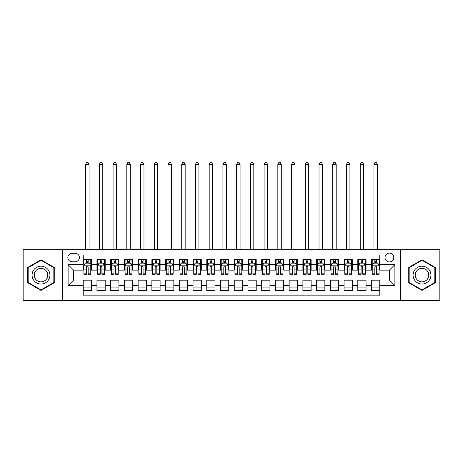 <?xml version="1.0" encoding="UTF-8"?>
<svg xmlns="http://www.w3.org/2000/svg" width="463" height="463" viewBox="0 0 463 463"><rect width="100%" height="100%" fill="white"/><g stroke="black" fill="none" stroke-linecap="round" stroke-linejoin="round"><path stroke-width="0.69" d="M389.395 253.122A4.393 4.393 0 0 0 385.002 257.521A4.393 4.393 0 0 0 389.395 261.913A4.393 4.393 0 0 0 393.787 257.521A4.393 4.393 0 0 0 389.395 253.122M400.379 300.493L439.85 300.493L439.85 249.69L400.379 249.69L400.379 300.493L62.621 300.493L62.621 249.69L23.15 249.69L23.15 300.493L62.621 300.493M379.782 259.645L371.546 259.645L371.546 264.657L366.054 264.657L366.054 270.149L371.546 270.149L371.546 264.657M366.054 264.657L366.054 259.645L357.812 259.645L357.812 264.657L352.32 264.657L352.32 270.149L357.812 270.149L357.812 264.657M352.32 264.657L352.32 259.645L344.084 259.645L344.084 264.657L338.592 264.657L338.592 270.149L344.084 270.149L344.084 264.657M338.592 264.657L338.592 259.645L330.356 259.645L330.356 264.657L324.864 264.657L324.864 270.149L330.356 270.149L330.356 264.657M324.864 264.657L324.864 259.645L316.623 259.645L316.623 264.657L311.13 264.657L311.13 270.149L316.623 270.149L316.623 264.657M311.13 264.657L311.13 259.645L302.895 259.645L302.895 264.657L297.402 264.657L297.402 270.149L302.895 270.149L302.895 264.657M297.402 264.657L297.402 259.645L289.167 259.645L289.167 264.657L283.674 264.657L283.674 270.149L289.167 270.149L289.167 264.657M283.674 264.657L283.674 259.645L275.433 259.645L275.433 264.657L269.946 264.657L269.946 270.149L275.433 270.149L275.433 264.657M269.946 264.657L269.946 259.645L261.705 259.645L261.705 264.657L256.213 264.657L256.213 270.149L261.705 270.149L261.705 264.657M256.213 264.657L256.213 259.645L247.977 259.645L247.977 264.657L242.485 264.657L242.485 270.149L247.977 270.149L247.977 264.657M242.485 264.657L242.485 259.645L234.243 259.645L234.243 264.657L228.757 264.657L228.757 270.149L234.243 270.149L234.243 264.657M228.757 264.657L228.757 259.645L220.515 259.645L220.515 264.657L215.023 264.657L215.023 270.149L220.515 270.149L220.515 264.657M215.023 264.657L215.023 259.645L206.787 259.645L206.787 264.657L201.295 264.657L201.295 270.149L206.787 270.149L206.787 264.657M201.295 264.657L201.295 259.645L193.054 259.645L193.054 264.657L187.567 264.657L187.567 270.149L193.054 270.149L193.054 264.657M187.567 264.657L187.567 259.645L179.326 259.645L179.326 264.657L173.833 264.657L173.833 270.149L179.326 270.149L179.326 264.657M173.833 264.657L173.833 259.645L165.598 259.645L165.598 264.657L160.105 264.657L160.105 270.149L165.598 270.149L165.598 264.657M160.105 264.657L160.105 259.645L151.87 259.645L151.87 264.657L146.377 264.657L146.377 270.149L151.87 270.149L151.87 264.657M146.377 264.657L146.377 259.645L138.136 259.645L138.136 264.657L132.644 264.657L132.644 270.149L138.136 270.149L138.136 264.657M132.644 264.657L132.644 259.645L124.408 259.645L124.408 264.657L118.916 264.657L118.916 270.149L124.408 270.149L124.408 264.657M118.916 264.657L118.916 259.645L110.68 259.645L110.68 264.657L105.188 264.657L105.188 270.149L110.68 270.149L110.68 264.657M105.188 264.657L105.188 259.645L96.946 259.645L96.946 270.149L91.454 270.149L91.454 259.645L83.218 259.645M83.218 290.538L91.454 290.538L91.454 280.034L96.946 280.034L96.946 290.538L105.188 290.538L105.188 280.034L110.68 280.034L110.68 285.526L105.188 285.526M110.68 285.526L110.68 290.538L118.916 290.538L118.916 280.034L124.408 280.034L124.408 285.526L118.916 285.526M124.408 285.526L124.408 290.538L132.644 290.538L132.644 280.034L138.136 280.034L138.136 285.526L132.644 285.526M138.136 285.526L138.136 290.538L146.377 290.538L146.377 280.034L151.87 280.034L151.87 285.526L146.377 285.526M151.87 285.526L151.87 290.538L160.105 290.538L160.105 280.034L165.598 280.034L165.598 285.526L160.105 285.526M165.598 285.526L165.598 290.538L173.833 290.538L173.833 280.034L179.326 280.034L179.326 285.526L173.833 285.526M179.326 285.526L179.326 290.538L187.567 290.538L187.567 280.034L193.054 280.034L193.054 285.526L187.567 285.526M193.054 285.526L193.054 290.538L201.295 290.538L201.295 280.034L206.787 280.034L206.787 285.526L201.295 285.526M206.787 285.526L206.787 290.538L215.023 290.538L215.023 280.034L220.515 280.034L220.515 285.526L215.023 285.526M220.515 285.526L220.515 290.538L228.757 290.538L228.757 280.034L234.243 280.034L234.243 285.526L228.757 285.526M234.243 285.526L234.243 290.538L242.485 290.538L242.485 280.034L247.977 280.034L247.977 285.526L242.485 285.526M247.977 285.526L247.977 290.538L256.213 290.538L256.213 280.034L261.705 280.034L261.705 285.526L256.213 285.526M261.705 285.526L261.705 290.538L269.946 290.538L269.946 280.034L275.433 280.034L275.433 285.526L269.946 285.526M275.433 285.526L275.433 290.538L283.674 290.538L283.674 280.034L289.167 280.034L289.167 285.526L283.674 285.526M289.167 285.526L289.167 290.538L297.402 290.538L297.402 280.034L302.895 280.034L302.895 285.526L297.402 285.526M302.895 285.526L302.895 290.538L311.13 290.538L311.13 280.034L316.623 280.034L316.623 285.526L311.13 285.526M316.623 285.526L316.623 290.538L324.864 290.538L324.864 280.034L330.356 280.034L330.356 285.526L324.864 285.526M330.356 285.526L330.356 290.538L338.592 290.538L338.592 280.034L344.084 280.034L344.084 285.526L338.592 285.526M344.084 285.526L344.084 290.538L352.32 290.538L352.32 280.034L357.812 280.034L357.812 285.526L352.32 285.526M357.812 285.526L357.812 290.538L366.054 290.538L366.054 280.034L371.546 280.034L371.546 285.526L366.054 285.526M72.095 261.774L75.116 261.774A4.254 4.254 0 0 0 79.376 257.521A4.254 4.254 0 0 0 75.116 253.261L72.095 253.261A4.254 4.254 0 0 0 67.841 257.521A4.254 4.254 0 0 0 72.095 261.774M400.379 249.69L62.621 249.69M379.782 264.657L379.782 255.049L83.218 255.049L83.218 270.149L73.605 270.149L73.605 280.034L83.218 280.034L83.218 295.139L379.782 295.139L379.782 280.034L389.395 280.034L389.395 270.149L379.782 270.149L379.782 264.657L394.887 264.657L394.887 285.526L379.782 285.526M83.218 285.526L68.113 285.526L68.113 264.657L83.218 264.657M371.546 285.526L371.546 290.538L379.782 290.538M83.218 263.077L83.907 263.077M86.512 263.077L88.161 263.077M90.771 263.077L91.454 263.077M83.218 270.01L83.907 270.01M86.512 270.01L88.161 270.01M90.771 270.01L91.454 270.01M83.218 280.173L91.454 280.173M83.218 287.106L91.454 287.106M96.946 270.01L97.635 270.01M100.245 270.01L101.889 270.01M104.499 270.01L105.188 270.01M96.946 263.077L97.635 263.077M100.245 263.077L101.889 263.077M104.499 263.077L105.188 263.077M96.946 280.173L105.188 280.173M96.946 287.106L105.188 287.106M110.68 280.173L118.916 280.173M110.68 287.106L118.916 287.106M110.68 263.077L111.363 263.077M113.973 263.077L115.623 263.077M118.227 263.077L118.916 263.077M110.68 270.01L111.363 270.01M113.973 270.01L115.623 270.01M118.227 270.01L118.916 270.01M124.408 280.173L132.644 280.173M124.408 287.106L132.644 287.106M124.408 263.077L125.091 263.077M127.701 263.077L129.351 263.077M131.961 263.077L132.644 263.077M124.408 270.01L125.091 270.01M127.701 270.01L129.351 270.01M131.961 270.01L132.644 270.01M138.136 280.173L146.377 280.173M138.136 287.106L146.377 287.106M138.136 263.077L138.825 263.077M141.435 263.077L143.079 263.077M145.689 263.077L146.377 263.077M138.136 270.01L138.825 270.01M141.435 270.01L143.079 270.01M145.689 270.01L146.377 270.01M151.87 280.173L160.105 280.173M151.87 287.106L160.105 287.106M151.87 263.077L152.553 263.077M155.163 263.077L156.812 263.077M159.417 263.077L160.105 263.077M151.87 270.01L152.553 270.01M155.163 270.01L156.812 270.01M159.417 270.01L160.105 270.01M165.598 280.173L173.833 280.173M165.598 287.106L173.833 287.106M165.598 263.077L166.281 263.077M168.891 263.077L170.54 263.077M173.15 263.077L173.833 263.077M165.598 270.01L166.281 270.01M168.891 270.01L170.54 270.01M173.15 270.01L173.833 270.01M179.326 280.173L187.567 280.173M179.326 287.106L187.567 287.106M179.326 263.077L180.014 263.077M182.625 263.077L184.268 263.077M186.878 263.077L187.567 263.077M179.326 270.01L180.014 270.01M182.625 270.01L184.268 270.01M186.878 270.01L187.567 270.01M193.054 280.173L201.295 280.173M193.054 287.106L201.295 287.106M193.054 263.077L193.742 263.077M196.353 263.077L198.002 263.077M200.606 263.077L201.295 263.077M193.054 270.01L193.742 270.01M196.353 270.01L198.002 270.01M200.606 270.01L201.295 270.01M206.787 280.173L215.023 280.173M206.787 287.106L215.023 287.106M206.787 263.077L207.47 263.077M210.08 263.077L211.73 263.077M214.34 263.077L215.023 263.077M206.787 270.01L207.47 270.01M210.08 270.01L211.73 270.01M214.34 270.01L215.023 270.01M220.515 280.173L228.757 280.173M220.515 287.106L228.757 287.106M220.515 263.077L221.204 263.077M223.808 263.077L225.458 263.077M228.068 263.077L228.757 263.077M220.515 270.01L221.204 270.01M223.808 270.01L225.458 270.01M228.068 270.01L228.757 270.01M234.243 280.173L242.485 280.173M234.243 287.106L242.485 287.106M234.243 263.077L234.932 263.077M237.542 263.077L239.192 263.077M241.796 263.077L242.485 263.077M234.243 270.01L234.932 270.01M237.542 270.01L239.192 270.01M241.796 270.01L242.485 270.01M247.977 280.173L256.213 280.173M247.977 287.106L256.213 287.106M247.977 263.077L248.66 263.077M251.27 263.077L252.92 263.077M255.53 263.077L256.213 263.077M247.977 270.01L248.66 270.01M251.27 270.01L252.92 270.01M255.53 270.01L256.213 270.01M261.705 280.173L269.946 280.173M261.705 287.106L269.946 287.106M261.705 263.077L262.394 263.077M264.998 263.077L266.647 263.077M269.258 263.077L269.946 263.077M261.705 270.01L262.394 270.01M264.998 270.01L266.647 270.01M269.258 270.01L269.946 270.01M275.433 280.173L283.674 280.173M275.433 287.106L283.674 287.106M275.433 263.077L276.122 263.077M278.732 263.077L280.375 263.077M282.986 263.077L283.674 263.077M275.433 270.01L276.122 270.01M278.732 270.01L280.375 270.01M282.986 270.01L283.674 270.01M289.167 280.173L297.402 280.173M289.167 287.106L297.402 287.106M289.167 263.077L289.85 263.077M292.46 263.077L294.109 263.077M296.719 263.077L297.402 263.077M289.167 270.01L289.85 270.01M292.46 270.01L294.109 270.01M296.719 270.01L297.402 270.01M302.895 280.173L311.13 280.173M302.895 287.106L311.13 287.106M302.895 263.077L303.583 263.077M306.188 263.077L307.837 263.077M310.447 263.077L311.13 263.077M302.895 270.01L303.583 270.01M306.188 270.01L307.837 270.01M310.447 270.01L311.13 270.01M316.623 280.173L324.864 280.173M316.623 287.106L324.864 287.106M316.623 263.077L317.311 263.077M319.921 263.077L321.565 263.077M324.175 263.077L324.864 263.077M316.623 270.01L317.311 270.01M319.921 270.01L321.565 270.01M324.175 270.01L324.864 270.01M330.356 280.173L338.592 280.173M330.356 287.106L338.592 287.106M330.356 263.077L331.039 263.077M333.649 263.077L335.299 263.077M337.909 263.077L338.592 263.077M330.356 270.01L331.039 270.01M333.649 270.01L335.299 270.01M337.909 270.01L338.592 270.01M344.084 280.173L352.32 280.173M344.084 287.106L352.32 287.106M344.084 263.077L344.773 263.077M347.377 263.077L349.027 263.077M351.637 263.077L352.32 263.077M344.084 270.01L344.773 270.01M347.377 270.01L349.027 270.01M351.637 270.01L352.32 270.01M357.812 280.173L366.054 280.173M357.812 287.106L366.054 287.106M357.812 263.077L358.501 263.077M361.111 263.077L362.755 263.077M365.365 263.077L366.054 263.077M357.812 270.01L358.501 270.01M361.111 270.01L362.755 270.01M365.365 270.01L366.054 270.01M371.546 280.173L379.782 280.173M371.546 287.106L379.782 287.106M371.546 263.077L372.229 263.077M374.839 263.077L376.488 263.077M379.093 263.077L379.782 263.077M371.546 270.01L372.229 270.01M374.839 270.01L376.488 270.01M379.093 270.01L379.782 270.01M73.605 270.149L68.113 264.657M73.605 280.034L68.113 285.526M394.887 264.657L389.395 270.149M394.887 285.526L389.395 280.034M40.999 290.394L54.246 282.743L54.246 267.44L40.999 259.795L27.751 267.44L27.751 282.743L40.999 290.394M435.249 267.44L422.001 259.795L408.754 267.44L408.754 282.743L422.001 290.394L435.249 282.743L435.249 267.44M88.161 259.645L88.161 263.146L88.161 261.433L86.512 261.433M90.771 273.147L88.161 273.147L88.161 274.27L90.771 274.27L90.771 265.895L89.394 263.146L85.279 263.146L83.907 265.895L83.907 274.27L86.512 274.27L86.512 273.147L83.907 273.147M84.897 263.904L83.907 263.904L83.907 259.645M83.907 263.933L83.907 261.433M90.771 263.933L90.771 261.433M89.776 263.904L90.771 263.904L90.771 259.645M86.512 263.146L86.512 259.645M88.161 273.147L88.161 266.925C87.611 265.866 87.061 265.866 86.512 266.925L86.512 271.555M83.907 269.072L86.512 269.072L86.512 273.147M89.052 249.69L89.052 164.29L85.62 164.29L85.62 249.69M85.62 164.29L86.65 162.507L88.022 162.507L89.052 164.29M40.999 266.167A8.924 8.924 0 0 0 32.074 275.091A8.924 8.924 0 0 0 40.999 284.016A8.924 8.924 0 0 0 49.923 275.091A8.924 8.924 0 0 0 40.999 266.167M40.999 268.337A6.754 6.754 0 0 0 34.245 275.091A6.754 6.754 0 0 0 40.999 281.851A6.754 6.754 0 0 0 47.758 275.091A6.754 6.754 0 0 0 40.999 268.337M53.835 282.505L40.999 289.913L28.162 282.505L28.162 267.678L40.999 260.27L53.835 267.678L53.835 282.505M414.275 270.629A8.924 8.924 0 0 0 417.539 282.824A8.924 8.924 0 0 0 429.728 279.554A8.924 8.924 0 0 0 426.464 267.365A8.924 8.924 0 0 0 414.275 270.629M416.15 271.712A6.754 6.754 0 0 0 418.621 280.943A6.754 6.754 0 0 0 427.853 278.471A6.754 6.754 0 0 0 425.381 269.24A6.754 6.754 0 0 0 416.15 271.712M434.838 267.678L434.838 282.505L422.001 289.913L409.165 282.505L409.165 267.678L422.001 260.27L434.838 267.678M101.889 261.433L100.245 261.433M104.499 273.147L101.889 273.147L101.889 274.27L104.499 274.27L104.499 265.895L103.127 263.146L99.007 263.146L97.635 265.895L97.635 274.27L100.245 274.27L100.245 273.147L97.635 273.147M97.635 265.895L97.635 259.645M104.499 265.895L104.499 259.645M100.245 263.146L100.245 259.645M101.889 259.645L101.889 263.146M101.889 273.147L101.889 266.925C101.345 265.866 100.795 265.866 100.245 266.925L100.245 273.147M102.78 249.69L102.78 164.29L99.348 164.29L99.348 249.69M99.348 164.29L100.378 162.507L101.756 162.507L102.78 164.29M115.623 261.433L113.973 261.433M118.227 273.147L115.623 273.147L115.623 274.27L118.227 274.27L118.227 265.895L116.855 263.146L112.735 263.146L111.363 265.895L111.363 274.27L113.973 274.27L113.973 273.147L111.363 273.147M111.363 265.895L111.363 259.645M118.227 265.895L118.227 259.645M113.973 263.146L113.973 259.645M115.623 259.645L115.623 263.146M115.623 273.147L115.623 266.925C115.073 265.866 114.523 265.866 113.973 266.925L113.973 273.147M116.514 249.69L116.514 164.29L113.082 164.29L113.082 249.69M113.082 164.29L114.112 162.507L115.484 162.507L116.514 164.29M129.351 261.433L127.701 261.433M131.961 273.147L129.351 273.147L129.351 274.27L131.961 274.27L131.961 265.895L130.583 263.146L126.468 263.146L125.091 265.895L125.091 274.27L127.701 274.27L127.701 273.147L125.091 273.147M125.091 265.895L125.091 259.645M131.961 265.895L131.961 259.645M127.701 263.146L127.701 259.645M129.351 259.645L129.351 263.146M129.351 273.147L129.351 266.925C128.801 265.866 128.251 265.866 127.701 266.925L127.701 273.147M130.242 249.69L130.242 164.29L126.81 164.29L126.81 249.69M126.81 164.29L127.84 162.507L129.212 162.507L130.242 164.29M143.079 261.433L141.435 261.433M145.689 273.147L143.079 273.147L143.079 274.27L145.689 274.27L145.689 265.895L144.317 263.146L140.196 263.146L138.825 265.895L138.825 274.27L141.435 274.27L141.435 273.147L138.825 273.147M138.825 265.895L138.825 259.645M145.689 265.895L145.689 259.645M141.435 263.146L141.435 259.645M143.079 259.645L143.079 263.146M143.079 273.147L143.079 266.925C142.529 265.866 141.985 265.866 141.435 266.925L141.435 273.147M143.97 249.69L143.97 164.29L140.538 164.29L140.538 249.69M140.538 164.29L141.568 162.507L142.945 162.507L143.97 164.29M156.812 261.433L155.163 261.433M159.417 273.147L156.812 273.147L156.812 274.27L159.417 274.27L159.417 265.895L158.045 263.146L153.924 263.146L152.553 265.895L152.553 274.27L155.163 274.27L155.163 273.147L152.553 273.147M152.553 265.895L152.553 259.645M159.417 265.895L159.417 259.645M155.163 263.146L155.163 259.645M156.812 259.645L156.812 263.146M156.812 273.147L156.812 266.925C156.262 265.866 155.713 265.866 155.163 266.925L155.163 273.147M157.704 249.69L157.704 164.29L154.272 164.29L154.272 249.69M154.272 164.29L155.302 162.507L156.673 162.507L157.704 164.29M170.54 261.433L168.891 261.433M173.15 273.147L170.54 273.147L170.54 274.27L173.15 274.27L173.15 265.895L171.773 263.146L167.658 263.146L166.281 265.895L166.281 274.27L168.891 274.27L168.891 273.147L166.281 273.147M166.281 265.895L166.281 259.645M173.15 265.895L173.15 259.645M168.891 263.146L168.891 259.645M170.54 259.645L170.54 263.146M170.54 273.147L170.54 266.925C169.99 265.866 169.441 265.866 168.891 266.925L168.891 273.147M171.432 249.69L171.432 164.29L168 164.29L168 249.69M168 164.29L169.03 162.507L170.401 162.507L171.432 164.29M184.268 261.433L182.625 261.433M186.878 273.147L184.268 273.147L184.268 274.27L186.878 274.27L186.878 265.895L185.507 263.146L181.386 263.146L180.014 265.895L180.014 274.27L182.625 274.27L182.625 273.147L180.014 273.147M180.014 265.895L180.014 259.645M186.878 265.895L186.878 259.645M182.625 263.146L182.625 259.645M184.268 259.645L184.268 263.146M184.268 273.147L184.268 266.925C183.718 265.866 183.174 265.866 182.625 266.925L182.625 273.147M185.159 249.69L185.159 164.29L181.727 164.29L181.727 249.69M181.727 164.29L182.758 162.507L184.129 162.507L185.159 164.29M198.002 261.433L196.353 261.433M200.606 273.147L198.002 273.147L198.002 274.27L200.606 274.27L200.606 265.895L199.235 263.146L195.114 263.146L193.742 265.895L193.742 274.27L196.353 274.27L196.353 273.147L193.742 273.147M193.742 265.895L193.742 259.645M200.606 265.895L200.606 259.645M196.353 263.146L196.353 259.645M198.002 259.645L198.002 263.146M198.002 273.147L198.002 266.925C197.452 265.866 196.902 265.866 196.353 266.925L196.353 273.147M198.893 249.69L198.893 164.29L195.461 164.29L195.461 249.69M195.461 164.29L196.491 162.507L197.863 162.507L198.893 164.29M211.73 261.433L210.08 261.433M214.34 273.147L211.73 273.147L211.73 274.27L214.34 274.27L214.34 265.895L212.963 263.146L208.848 263.146L207.47 265.895L207.47 274.27L210.08 274.27L210.08 273.147L207.47 273.147M207.47 265.895L207.47 259.645M214.34 265.895L214.34 259.645M210.08 263.146L210.08 259.645M211.73 259.645L211.73 263.146M211.73 273.147L211.73 266.925C211.18 265.866 210.63 265.866 210.08 266.925L210.08 273.147M212.621 249.69L212.621 164.29L209.189 164.29L209.189 249.69M209.189 164.29L210.219 162.507L211.591 162.507L212.621 164.29M225.458 261.433L223.808 261.433M228.068 273.147L225.458 273.147L225.458 274.27L228.068 274.27L228.068 265.895L226.696 263.146L222.576 263.146L221.204 265.895L221.204 274.27L223.808 274.27L223.808 273.147L221.204 273.147M221.204 265.895L221.204 259.645M228.068 265.895L228.068 259.645M223.808 263.146L223.808 259.645M225.458 259.645L225.458 263.146M225.458 273.147L225.458 266.925C224.908 265.866 224.364 265.866 223.808 266.925L223.808 273.147M226.349 249.69L226.349 164.29L222.917 164.29L222.917 249.69M222.917 164.29L223.947 162.507L225.319 162.507L226.349 164.29M239.192 261.433L237.542 261.433M241.796 273.147L239.192 273.147L239.192 274.27L241.796 274.27L241.796 265.895L240.424 263.146L236.304 263.146L234.932 265.895L234.932 274.27L237.542 274.27L237.542 273.147L234.932 273.147M234.932 265.895L234.932 259.645M241.796 265.895L241.796 259.645M237.542 263.146L237.542 259.645M239.192 259.645L239.192 263.146M239.192 273.147L239.192 266.925C238.642 265.866 238.092 265.866 237.542 266.925L237.542 273.147M240.083 249.69L240.083 164.29L236.651 164.29L236.651 249.69M236.651 164.29L237.681 162.507L239.053 162.507L240.083 164.29M252.92 261.433L251.27 261.433M255.53 273.147L252.92 273.147L252.92 274.27L255.53 274.27L255.53 265.895L254.152 263.146L250.037 263.146L248.66 265.895L248.66 274.27L251.27 274.27L251.27 273.147L248.66 273.147M248.66 265.895L248.66 259.645M255.53 265.895L255.53 259.645M251.27 263.146L251.27 259.645M252.92 259.645L252.92 263.146M252.92 273.147L252.92 266.925C252.37 265.866 251.82 265.866 251.27 266.925L251.27 273.147M253.811 249.69L253.811 164.29L250.379 164.29L250.379 249.69M250.379 164.29L251.409 162.507L252.781 162.507L253.811 164.29M266.647 261.433L264.998 261.433M269.258 273.147L266.647 273.147L266.647 274.27L269.258 274.27L269.258 265.895L267.886 263.146L263.765 263.146L262.394 265.895L262.394 274.27L264.998 274.27L264.998 273.147L262.394 273.147M262.394 265.895L262.394 259.645M269.258 265.895L269.258 259.645M264.998 263.146L264.998 259.645M266.647 259.645L266.647 263.146M266.647 273.147L266.647 266.925C266.098 265.866 265.548 265.866 264.998 266.925L264.998 273.147M267.539 249.69L267.539 164.29L264.107 164.29L264.107 249.69M264.107 164.29L265.137 162.507L266.509 162.507L267.539 164.29M280.375 261.433L278.732 261.433M282.986 273.147L280.375 273.147L280.375 274.27L282.986 274.27L282.986 265.895L281.614 263.146L277.493 263.146L276.122 265.895L276.122 274.27L278.732 274.27L278.732 273.147L276.122 273.147M276.122 265.895L276.122 259.645M282.986 265.895L282.986 259.645M278.732 263.146L278.732 259.645M280.375 259.645L280.375 263.146M280.375 273.147L280.375 266.925C279.831 265.866 279.282 265.866 278.732 266.925L278.732 273.147M281.272 249.69L281.272 164.29L277.841 164.29L277.841 249.69M277.841 164.29L278.871 162.507L280.242 162.507L281.272 164.29M294.109 261.433L292.46 261.433M296.719 273.147L294.109 273.147L294.109 274.27L296.719 274.27L296.719 265.895L295.342 263.146L291.227 263.146L289.85 265.895L289.85 274.27L292.46 274.27L292.46 273.147L289.85 273.147M289.85 265.895L289.85 259.645M296.719 265.895L296.719 259.645M292.46 263.146L292.46 259.645M294.109 259.645L294.109 263.146M294.109 273.147L294.109 266.925C293.559 265.866 293.01 265.866 292.46 266.925L292.46 273.147M295 249.69L295 164.29L291.568 164.29L291.568 249.69M291.568 164.29L292.599 162.507L293.97 162.507L295 164.29M307.837 261.433L306.188 261.433M310.447 273.147L307.837 273.147L307.837 274.27L310.447 274.27L310.447 265.895L309.076 263.146L304.955 263.146L303.583 265.895L303.583 274.27L306.188 274.27L306.188 273.147L303.583 273.147M303.583 265.895L303.583 259.645M310.447 265.895L310.447 259.645M306.188 263.146L306.188 259.645M307.837 259.645L307.837 263.146M307.837 273.147L307.837 266.925C307.287 265.866 306.738 265.866 306.188 266.925L306.188 273.147M308.728 249.69L308.728 164.29L305.296 164.29L305.296 249.69M305.296 164.29L306.327 162.507L307.698 162.507L308.728 164.29M321.565 261.433L319.921 261.433M324.175 273.147L321.565 273.147L321.565 274.27L324.175 274.27L324.175 265.895L322.804 263.146L318.683 263.146L317.311 265.895L317.311 274.27L319.921 274.27L319.921 273.147L317.311 273.147M317.311 265.895L317.311 259.645M324.175 265.895L324.175 259.645M319.921 263.146L319.921 259.645M321.565 259.645L321.565 263.146M321.565 273.147L321.565 266.925C321.021 265.866 320.471 265.866 319.921 266.925L319.921 273.147M322.462 249.69L322.462 164.29L319.03 164.29L319.03 249.69M319.03 164.29L320.055 162.507L321.432 162.507L322.462 164.29M335.299 261.433L333.649 261.433M337.909 273.147L335.299 273.147L335.299 274.27L337.909 274.27L337.909 265.895L336.532 263.146L332.417 263.146L331.039 265.895L331.039 274.27L333.649 274.27L333.649 273.147L331.039 273.147M331.039 265.895L331.039 259.645M337.909 265.895L337.909 259.645M333.649 263.146L333.649 259.645M335.299 259.645L335.299 263.146M335.299 273.147L335.299 266.925C334.749 265.866 334.199 265.866 333.649 266.925L333.649 273.147M336.19 249.69L336.19 164.29L332.758 164.29L332.758 249.69M332.758 164.29L333.788 162.507L335.16 162.507L336.19 164.29M349.027 261.433L347.377 261.433M351.637 273.147L349.027 273.147L349.027 274.27L351.637 274.27L351.637 265.895L350.265 263.146L346.145 263.146L344.773 265.895L344.773 274.27L347.377 274.27L347.377 273.147L344.773 273.147M344.773 265.895L344.773 259.645M351.637 265.895L351.637 259.645M347.377 263.146L347.377 259.645M349.027 259.645L349.027 263.146M349.027 273.147L349.027 266.925C348.477 265.866 347.927 265.866 347.377 266.925L347.377 273.147M349.918 249.69L349.918 164.29L346.486 164.29L346.486 249.69M346.486 164.29L347.516 162.507L348.888 162.507L349.918 164.29M362.755 261.433L361.111 261.433M365.365 273.147L362.755 273.147L362.755 274.27L365.365 274.27L365.365 265.895L363.993 263.146L359.873 263.146L358.501 265.895L358.501 274.27L361.111 274.27L361.111 273.147L358.501 273.147M358.501 265.895L358.501 259.645M365.365 265.895L365.365 259.645M361.111 263.146L361.111 259.645M362.755 259.645L362.755 263.146M362.755 273.147L362.755 266.925C362.211 265.866 361.661 265.866 361.111 266.925L361.111 273.147M363.652 249.69L363.652 164.29L360.22 164.29L360.22 249.69M360.22 164.29L361.244 162.507L362.622 162.507L363.652 164.29M376.488 261.433L374.839 261.433M379.093 273.147L376.488 273.147L376.488 274.27L379.093 274.27L379.093 265.895L377.721 263.146L373.606 263.146L372.229 265.895L372.229 274.27L374.839 274.27L374.839 273.147L372.229 273.147M372.229 265.895L372.229 259.645M379.093 265.895L379.093 259.645M374.839 263.146L374.839 259.645M376.488 259.645L376.488 263.146M376.488 273.147L376.488 266.925C375.939 265.866 375.389 265.866 374.839 266.925L374.839 273.147M377.38 249.69L377.38 164.29L373.948 164.29L373.948 249.69M373.948 164.29L374.978 162.507L376.35 162.507L377.38 164.29M96.946 285.526L91.454 285.526M96.946 264.657L91.454 264.657M90.736 265.826L83.936 265.826M90.771 269.072L88.161 269.072M88.161 262.307L86.512 262.307M104.464 265.826L97.67 265.826M97.635 263.904L98.631 263.904M103.504 263.904L104.499 263.904M100.245 269.072L97.635 269.072M104.499 269.072L101.889 269.072M101.889 262.307L100.245 262.307M118.192 265.826L111.398 265.826M111.363 263.904L112.359 263.904M117.232 263.904L118.227 263.904M113.973 269.072L111.363 269.072M118.227 269.072L115.623 269.072M115.623 262.307L113.973 262.307M131.926 265.826L125.126 265.826M125.091 263.904L126.086 263.904M130.965 263.904L131.961 263.904M127.701 269.072L125.091 269.072M131.961 269.072L129.351 269.072M129.351 262.307L127.701 262.307M145.654 265.826L138.859 265.826M138.825 263.904L139.82 263.904M144.693 263.904L145.689 263.904M141.435 269.072L138.825 269.072M145.689 269.072L143.079 269.072M143.079 262.307L141.435 262.307M159.382 265.826L152.587 265.826M152.553 263.904L153.548 263.904M158.421 263.904L159.417 263.904M155.163 269.072L152.553 269.072M159.417 269.072L156.812 269.072M156.812 262.307L155.163 262.307M173.116 265.826L166.315 265.826M166.281 263.904L167.276 263.904M172.155 263.904L173.15 263.904M168.891 269.072L166.281 269.072M173.15 269.072L170.54 269.072M170.54 262.307L168.891 262.307M186.844 265.826L180.049 265.826M180.014 263.904L181.01 263.904M185.883 263.904L186.878 263.904M182.625 269.072L180.014 269.072M186.878 269.072L184.268 269.072M184.268 262.307L182.625 262.307M200.572 265.826L193.777 265.826M193.742 263.904L194.738 263.904M199.611 263.904L200.606 263.904M196.353 269.072L193.742 269.072M200.606 269.072L198.002 269.072M198.002 262.307L196.353 262.307M214.305 265.826L207.505 265.826M207.47 263.904L208.466 263.904M213.345 263.904L214.34 263.904M210.08 269.072L207.47 269.072M214.34 269.072L211.73 269.072M211.73 262.307L210.08 262.307M228.033 265.826L221.239 265.826M221.204 263.904L222.199 263.904M227.073 263.904L228.068 263.904M223.808 269.072L221.204 269.072M228.068 269.072L225.458 269.072M225.458 262.307L223.808 262.307M241.761 265.826L234.967 265.826M234.932 263.904L235.927 263.904M240.801 263.904L241.796 263.904M237.542 269.072L234.932 269.072M241.796 269.072L239.192 269.072M239.192 262.307L237.542 262.307M255.495 265.826L248.695 265.826M248.66 263.904L249.655 263.904M254.534 263.904L255.53 263.904M251.27 269.072L248.66 269.072M255.53 269.072L252.92 269.072M252.92 262.307L251.27 262.307M269.223 265.826L262.428 265.826M262.394 263.904L263.389 263.904M268.262 263.904L269.258 263.904M264.998 269.072L262.394 269.072M269.258 269.072L266.647 269.072M266.647 262.307L264.998 262.307M282.951 265.826L276.156 265.826M276.122 263.904L277.117 263.904M281.99 263.904L282.986 263.904M278.732 269.072L276.122 269.072M282.986 269.072L280.375 269.072M280.375 262.307L278.732 262.307M296.685 265.826L289.884 265.826M289.85 263.904L290.845 263.904M295.724 263.904L296.719 263.904M292.46 269.072L289.85 269.072M296.719 269.072L294.109 269.072M294.109 262.307L292.46 262.307M310.413 265.826L303.618 265.826M303.583 263.904L304.579 263.904M309.452 263.904L310.447 263.904M306.188 269.072L303.583 269.072M310.447 269.072L307.837 269.072M307.837 262.307L306.188 262.307M324.141 265.826L317.346 265.826M317.311 263.904L318.307 263.904M323.18 263.904L324.175 263.904M319.921 269.072L317.311 269.072M324.175 269.072L321.565 269.072M321.565 262.307L319.921 262.307M337.874 265.826L331.074 265.826M331.039 263.904L332.035 263.904M336.914 263.904L337.909 263.904M333.649 269.072L331.039 269.072M337.909 269.072L335.299 269.072M335.299 262.307L333.649 262.307M351.602 265.826L344.808 265.826M344.773 263.904L345.768 263.904M350.641 263.904L351.637 263.904M347.377 269.072L344.773 269.072M351.637 269.072L349.027 269.072M349.027 262.307L347.377 262.307M365.33 265.826L358.536 265.826M358.501 263.904L359.496 263.904M364.369 263.904L365.365 263.904M361.111 269.072L358.501 269.072M365.365 269.072L362.755 269.072M362.755 262.307L361.111 262.307M379.064 265.826L372.264 265.826M372.229 263.904L373.224 263.904M378.103 263.904L379.093 263.904M374.839 269.072L372.229 269.072M379.093 269.072L376.488 269.072M376.488 262.307L374.839 262.307"/></g></svg>
